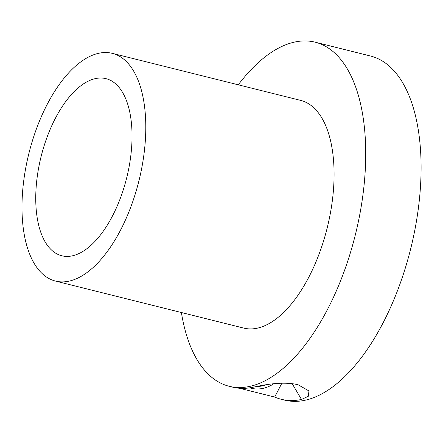 <?xml version="1.0" encoding="UTF-8"?>
<svg xmlns="http://www.w3.org/2000/svg" width="443" height="443" viewBox="0 0 443 443"><rect width="100%" height="100%" fill="white"/><g stroke="black" fill="none" stroke-linecap="round" stroke-linejoin="round"><path stroke-width="0.66" d="M120.706 229.812A117.356 56.715 104 0 1 55.453 281.067A117.356 56.715 104 0 1 47.074 104.609A117.356 56.715 104 0 1 112.328 53.354A117.356 56.715 104 0 1 120.706 229.812M55.453 281.067L243.739 328.091A117.356 56.715 -76 0 0 308.993 276.836A117.356 56.715 -76 0 0 300.609 100.378L112.328 53.354M238.273 84.807A177.338 85.704 104 0 1 315.145 42.185A177.338 85.704 104 0 1 327.809 308.832A177.338 85.704 104 0 1 229.203 386.285A177.338 85.704 104 0 1 181.397 312.525M229.203 386.285L232.525 387.116A177.338 85.704 -76 0 0 252.743 387.293C261.071 385.604 281.089 380.781 298.001 384.707L308.959 390.947L308.3 396.286L301.478 399.464A177.338 85.704 104 0 1 281.255 399.287L284.578 400.118A177.338 85.704 -76 0 0 383.184 322.665A177.338 85.704 -76 0 0 370.52 56.017L315.145 42.185M281.255 399.287A177.338 85.704 104 0 1 274.688 397.05L239.375 388.234M112.528 215.902A91.275 44.112 104 0 1 61.776 255.766A91.275 44.112 104 0 1 55.259 118.519A91.275 44.112 104 0 1 106.01 78.655A91.275 44.112 104 0 1 112.528 215.902M256.552 386.495A23.473 18.434 149.5 0 0 266.149 384.729M274.688 397.05L281.864 383.206M249.952 387.808A24.775 19.459 149.5 0 0 273.785 383.727M301.478 399.464L292.175 383.655"/></g></svg>
